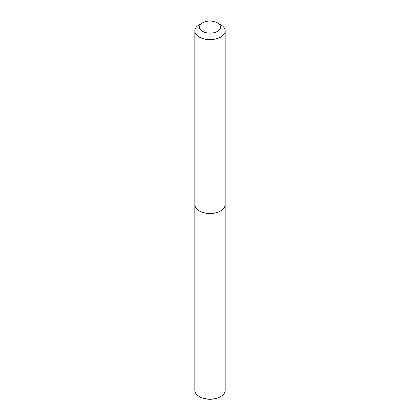 <?xml version="1.0" encoding="UTF-8"?>
<svg xmlns="http://www.w3.org/2000/svg" width="420" height="420" viewBox="0 0 420 420"><rect width="100%" height="100%" fill="white"/><g stroke="black" fill="none" stroke-linecap="round" stroke-linejoin="round"><path stroke-width="0.63" d="M194.801 204.635A15.199 8.778 0 0 0 194.801 204.666L194.801 390.395A15.199 8.778 0 0 0 204.183 398.501A15.199 8.778 0 0 0 220.747 396.601A15.199 8.778 0 0 0 225.199 390.395L225.199 204.666A15.199 8.778 0 0 0 225.199 204.635M194.801 204.666A15.199 8.778 0 0 0 204.183 212.772A15.199 8.778 0 0 0 220.747 210.872A15.199 8.778 0 0 0 225.199 204.666M202.561 31.369A10.521 6.074 0 0 0 217.439 31.369A10.521 6.074 0 0 0 217.439 22.78L220.747 24.691A15.199 8.778 0 0 1 225.199 30.896A15.199 8.778 0 0 1 215.817 39.002A15.199 8.778 0 0 1 199.253 37.102A15.199 8.778 0 0 1 194.801 30.896A15.199 8.778 0 0 1 199.253 24.691L202.561 22.78A10.521 6.074 0 0 0 202.561 31.369M220.721 210.824A15.125 8.731 0 0 1 220.694 210.84A15.125 8.731 0 0 1 199.306 210.84L199.253 210.809A15.199 8.778 0 0 0 220.747 210.809A15.199 8.778 0 0 0 225.199 204.603L225.199 30.896M194.801 30.896L194.801 204.603A15.199 8.778 0 0 0 199.253 210.809L199.306 210.84M220.747 24.691L217.439 22.78A10.521 6.074 0 0 0 202.561 22.78"/></g></svg>
